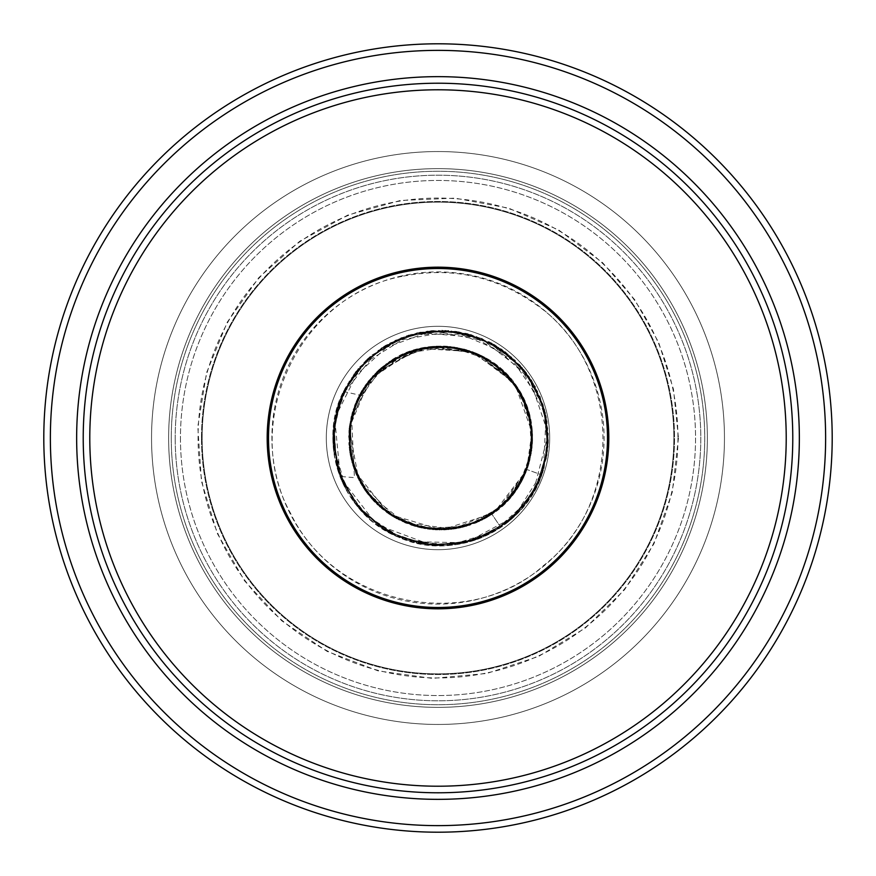 <?xml version="1.0" encoding="UTF-8"?>
<svg xmlns="http://www.w3.org/2000/svg" width="876" height="876" viewBox="0 0 876 876"><rect width="100%" height="100%" fill="white"/><g stroke="black" fill="none" stroke-linecap="round" stroke-linejoin="round"><path stroke-width="0.66" stroke-dasharray="4.38 3.29" d="M151.548 438A286.452 286.452 0 0 1 438 151.548A286.452 286.452 0 0 1 724.452 438A286.452 286.452 0 0 1 438 724.452A286.452 286.452 0 0 1 151.548 438A286.452 286.452 0 0 1 438 151.548A286.452 286.452 0 0 1 724.452 438A286.452 286.452 0 0 1 438 724.452A286.452 286.452 0 0 1 151.548 438A286.452 286.452 0 0 1 438 151.548A286.452 286.452 0 0 1 724.452 438A286.452 286.452 0 0 1 438 724.452A286.452 286.452 0 0 1 151.548 438A286.452 286.452 0 0 1 438 151.548A286.452 286.452 0 0 1 724.452 438A286.452 286.452 0 0 1 438 724.452A286.452 286.452 0 0 1 151.548 438A286.452 286.452 0 0 1 438 151.548A286.452 286.452 0 0 1 724.452 438A286.452 286.452 0 0 1 438 724.452A286.452 286.452 0 0 1 151.548 438A286.452 286.452 0 0 1 438 151.548A286.452 286.452 0 0 1 724.452 438A286.452 286.452 0 0 1 438 724.452A286.452 286.452 0 0 1 151.548 438M171.258 438A266.742 266.742 0 0 1 438 171.258A266.742 266.742 0 0 1 704.742 438A266.742 266.742 0 0 1 438 704.742A266.742 266.742 0 0 1 171.258 438A266.742 266.742 0 0 1 438 171.258A266.742 266.742 0 0 1 704.742 438A266.742 266.742 0 0 1 438 704.742A266.742 266.742 0 0 1 171.258 438M707.37 438A269.37 269.37 0 0 1 438 707.37A269.37 269.37 0 0 1 168.63 438A269.37 269.37 0 0 1 438 168.63A269.37 269.37 0 0 1 707.37 438A269.37 269.37 0 0 1 438 707.37A269.37 269.37 0 0 1 168.63 438A269.37 269.37 0 0 1 438 168.63A269.37 269.37 0 0 1 707.37 438A269.37 269.37 0 0 1 438 707.37A269.37 269.37 0 0 1 168.63 438A269.37 269.37 0 0 1 438 168.63A269.37 269.37 0 0 1 707.37 438A269.37 269.37 0 0 1 438 707.37A269.37 269.37 0 0 1 168.63 438A269.37 269.37 0 0 1 438 168.63A269.37 269.37 0 0 1 707.37 438M43.8 438A394.2 394.2 0 0 1 438 43.8A394.2 394.2 0 0 1 832.2 438A394.2 394.2 0 0 1 438 832.2A394.2 394.2 0 0 1 43.8 438M608.82 438A170.82 170.82 0 0 1 438 608.82A170.82 170.82 0 0 1 267.18 438A170.82 170.82 0 0 1 438 267.18A170.82 170.82 0 0 1 608.82 438M180.456 438A257.544 257.544 0 0 0 566.772 661.041A257.544 257.544 0 0 0 566.772 214.959A257.544 257.544 0 0 0 180.456 438A257.544 257.544 0 0 0 566.772 661.041A257.544 257.544 0 0 0 566.772 214.959A257.544 257.544 0 0 0 180.456 438M792.78 438A354.78 354.78 0 0 1 438 792.78A354.78 354.78 0 0 1 83.22 438A354.78 354.78 0 0 1 438 83.22A354.78 354.78 0 0 1 792.78 438M401.088 272.567A169.506 169.506 0 0 0 272.567 474.912A169.506 169.506 0 0 0 474.912 603.433A169.506 169.506 0 0 0 603.433 401.088A169.506 169.506 0 0 0 401.088 272.567A169.506 169.506 0 0 0 272.567 474.912A169.506 169.506 0 0 0 474.912 603.433A169.506 169.506 0 0 0 603.433 401.088A169.506 169.506 0 0 0 401.088 272.567M175.2 438A262.8 262.8 0 0 0 438 700.8A262.8 262.8 0 0 0 700.8 438A262.8 262.8 0 0 0 438 175.2A262.8 262.8 0 0 0 175.2 438A262.8 262.8 0 0 1 438 175.2A262.8 262.8 0 0 1 700.8 438A262.8 262.8 0 0 1 438 700.8A262.8 262.8 0 0 1 175.2 438M389.272 361.689L365.478 384.958L351.462 415.082L354.43 477.65L342.527 476.632L333.942 447.253L335.486 414.994L346.951 384.783L366.967 359.368L396.916 339.516L431.605 330.635L467.313 333.603L500.065 348.133L526.257 372.596L542.967 404.296L548.365 439.73L541.839 474.956C533.692 496.758 520.005 514.234 500.787 527.385L491.983 514.311C533.473 487.768 545.365 426.853 516.982 386.601C490.396 345.199 429.492 333.241 389.229 361.657M500.787 527.385L491.983 514.3L518.592 486.651L531.765 450.713L528.951 412.486L510.96 378.673L469.306 350.586L419.232 348.593L375.508 373.023L351.079 416.899L350.247 454.962L364.766 490.045L392.229 516.183L427.871 529.115L458.181 528.239L486.749 517.585L510.16 498.192L525.961 472.35L532.477 442.818L529.005 412.563L515.822 384.98L494.48 363.496L464.576 349.195L431.134 346.524L399.171 355.897L372.771 375.935L355.152 404.011L348.681 436.675L354.309 469.766L371.227 498.291L396.193 518.559L426.94 528.951L459.221 528.064L489.049 516.194L512.997 494.754L528.162 466.273L532.488 434.113L525.589 402.675L508.814 376.319L484.067 356.915L454.337 347.071L423.141 347.717L393.992 358.744L370.077 379.001L354.298 406.245L348.703 436.938L354.287 469.733L371.534 498.674L397.77 519.38L429.525 529.29L462.714 527.297L493.166 513.489L516.829 489.52L530.122 459.013L531.94 426.776L522.26 395.634L502.474 369.935L475.197 352.776L443.639 346.064L411.567 350.739L382.954 366.398L361.711 390.707L350.17 421.422L350.148 454.513L361.799 485.337L383.37 509.985L412.224 525.469L444.866 529.881L477.124 522.403L504.456 504.269L524.538 475.602L532.542 441.099L527.002 406.398L508.989 376.461L481.121 355.415L447.176 346.261L412.027 350.608L381.399 367.591L360.113 393.598L349.469 425.845L351.21 459.561L364.898 490.21L388.67 513.873L419.571 527.538L453.494 529.071L485.348 518.362L511.113 497.064L527.702 467.576L532.531 434.332L525.151 401.745L506.624 373.964L479.227 354.517L446.486 346.195L413.297 350.236L369.584 379.636L349.152 428.167L358.766 479.971L395.273 517.946L424.4 528.557L455.75 528.732L485.184 518.439L509.416 499.046L525.797 472.788L532.466 442.446L528.644 411.37L514.825 383.611L476.61 353.335L428.364 346.863L383.611 365.85L354.692 405.084L348.692 436.566L353.849 468.507L369.661 496.517L394.025 517.3L424.017 528.447L456.21 528.644L486.618 517.672L511.124 497.02L527.582 467.937L532.52 434.43L525.129 401.657L506.558 373.877L479.292 354.55L446.716 346.239L413.111 350.214L383.579 365.916L361.197 391.616L349.699 424.159L350.947 458.4L364.515 489.629L388.506 513.785L419.823 527.593L454.294 528.951L486.465 517.694L511.496 496.648L527.626 467.828L532.553 435.35L525.841 403.398L508.376 375.782L482.216 355.974L450.516 346.589L417.907 348.856L389.064 361.854L366.157 384.027L352.251 412.596L348.834 444.012L356.302 474.683L373.811 501.214L399.434 520.224L429.744 529.323L461.882 527.472L491.699 514.486L515 492.104L529.082 463.174L532.356 431.2L524.319 399.894L505.846 373.121L479.479 354.681L445.063 346.119L409.53 351.462L378.947 369.771L357.747 398.109L348.834 432.372L353.597 467.696L371.588 498.794L399.774 520.344L429.82 529.367L461.488 527.571L490.505 515.274L513.555 494.031L528.162 466.229L532.553 435.043L526.071 404.022L509.69 377.217L484.592 357.233L453.987 346.984L421.849 347.98L392.12 359.861L368.292 381.224L353.127 409.629L348.725 441.635L355.557 472.963L373.045 500.36L399.292 520.147L430.565 529.433L462.999 527.199L492.608 513.884L515.844 490.932L529.673 461.115L532.082 428.692L522.665 396.379L501.893 369.42L472.985 351.911L439.905 346.031L406.913 352.415L378.301 370.384L357.955 397.704L349.031 430.127L352.185 463.295L367.252 493.44L391.977 516.041L422.911 528.25L456.199 528.655L487.603 517.07L512.92 494.83L528.458 465.342L532.334 431.036L523.147 397.386L502.244 369.738L472.854 351.845L438.92 346.042L405.019 353.214L375.99 372.596L356.401 400.989L348.823 432.678L352.787 465.309L367.92 494.305L392.043 516.106L422.276 528.108L454.972 528.863L485.95 518.023L511.036 497.218L527.615 467.784L532.509 433.97L524.823 400.967L505.813 373.11L478.066 354.003L445.074 346.119L411.282 350.827L381.783 367.318L360.452 392.952L349.601 424.904L350.926 458.367L364.098 489.005L387.291 512.92L417.666 527.056L451.293 529.367L483.147 519.501L508.759 499.813L526.049 472.076L532.575 440.3L527.691 408.402L512.121 380.118L487.593 358.93L456.987 347.509L424.696 347.433L393.828 358.799L368.785 380.567L353.148 409.661L348.736 442.183L356.072 474.179L374.282 501.707L401.263 521.089L432.985 529.695L466.36 526.279L496.604 510.982L519.139 485.917L531.097 454.622L531.02 421.126L518.877 389.678L496.068 364.624L466.054 349.579L433.938 346.294L402.358 354.375L375.738 372.826L357.222 399.237L348.987 430.379L352.032 462.659L366.146 492.005L389.426 514.354L418.827 527.363L451.282 529.334L482.227 520.026L507.916 500.689L525.403 473.686L532.499 442.183L528.206 409.957L513.194 381.498L477.442 353.696L432.733 346.37L389.897 361.284L359.28 395.032M339.417 401.044A107.748 107.748 0 0 0 403.672 539.211A107.748 107.748 0 0 0 541.839 474.956L527.034 469.547L541.839 474.956C523.432 530.965 452.082 562.261 398.799 537.273C343.797 516.566 316.258 443.946 343.392 391.484L369.07 357.485L406.223 335.891L448.49 330.537L489.257 341.848L522.523 367.953L543.219 405.139L547.894 447.833L535.849 488.414L508.803 521.428L470.565 541.51L427.806 544.96L387.367 531.644L355.262 503.722L336.406 465.244L334.063 422.101L348.659 381.969L393.225 341.224L452.728 330.92L508.409 354.309L542.813 404L548.354 440.683L540.919 477.354L521.505 509.164L492.64 532.367L457.59 544.412L420.349 543.821L385.374 530.451L357.222 506.284L338.005 470.762L333.165 430.215L343.666 391.035L367.712 358.678L401.985 337.435L441.909 330.263L481.855 338.475L515.657 360.605L538.006 391.988L548.037 429.579L544.106 468.014L526.98 502.441L498.838 528.633L463.043 543.383L424.17 544.489L387.772 531.874L356.313 505.047L337.107 467.795L333.493 426.393L345.746 386.951L371.95 355.01L408.49 335.158L450.078 330.668L489.848 342.155L519.742 364.887L540.218 396.905L548.299 433.708L543.208 470.905L525.731 504.083L497.743 529.356L462.517 543.514L424.991 544.543L386.677 531.272L355.755 504.357L337.183 468.102L333.373 427.806L344.684 388.955L369.771 356.86L405.238 336.242L445.326 330.416L481.143 338.136L512.515 357.769L535.356 386.688L547.073 421.334L546.493 457.984L533.593 492.454L509.679 520.651L477.978 539.123L436.916 545.66L395.985 536.057L362.073 511.726L340.041 476.61L332.913 435.744L341.848 394.966L365.861 360.452L400.748 337.862L437.584 330.34L475.099 335.902L508.168 354.068L532.871 382.33L546.35 417.359L547.007 455.115L534.502 490.899L510.588 519.928L475.164 540.043L434.332 545.551L394.748 535.488L361.897 511.529L340.26 477.124L332.891 436.85L341.202 396.478L363.726 362.555L395.153 340.337L432.843 330.559L471.266 334.698L505.605 352.064L531.644 380.348L546.142 416.199L547.018 455.126L534.141 491.403L508.376 521.8L472.821 540.81L433.062 545.474L394.583 535.4L362.368 512.066L340.753 478.384L332.891 438.821L339.998 399.631L359.259 367.34L388.856 343.523L424.685 331.457L462.21 332.442L497.174 346.283L525.337 371.413L543.131 404.931L548.332 442.183L540.7 477.836L521.505 509.186L493.002 532.137L458.685 544.226L422.309 544.149L387.805 531.896L359.313 508.726L340.446 477.54L332.902 439.467L339.56 400.715L359.434 367.154L389.82 342.998L426.787 331.15L465.758 333.252L501.674 349.195L529.126 376.647L545.387 412.749L547.358 452.761L534.71 490.494L509.427 520.891L474.901 540.153L435.536 545.617L396.576 536.32L364.055 513.752L342.472 482.479L333.132 445.315L337.348 407.373L354.331 373.483L382.045 347.575L417.206 332.836L455.542 331.336L491.666 343.053L520.333 365.566L540.076 396.532L548.201 432.207L544.007 468.386L527.998 501.017L501.893 526.618L468.616 542.08L432.35 545.376L376.603 524.615L340.348 477.508L334.709 418.246L361.394 365.084L411.063 334.391L469.47 334.15L519.337 364.471L546.109 416.275L543.273 470.85L513.993 516.884L465.857 542.748L411.205 541.675L379.067 526.356L353.444 501.346L337.578 469.383L332.968 434.091L340.063 399.314L358.251 368.577L385.604 345.352L418.761 332.562L480.015 337.742L528.458 375.53L548.288 433.751L533.002 493.341L511.168 519.49L481.91 537.492L448.632 545.452L414.72 542.583L383.327 529.213L357.572 506.667L340.238 477.037L333 443.683L337.895 405.643L355.963 371.358L384.783 345.856L420.579 332.146L458.871 331.818L495.071 345.024L524.45 370.274L542.813 403.956L548.245 443.267L538.828 482.304L516.019 514.968L483.081 536.999L444.428 545.671L405.03 539.682L370.241 519.588L345.549 488.545L333.668 451.118L336.242 411.435L352.809 375.596L380.983 348.287L417.064 332.858L456.505 331.446L494.086 344.454L524.045 369.869L543.416 405.665L548.026 446.563L537.097 485.95L512.537 518.242L477.748 539.167L437.409 545.671L397.222 536.605L363.792 513.478L342.155 481.767L333.066 444.055L337.84 405.763L355.612 371.818L384.192 346.217L420.108 332.234L458.849 331.851L494.951 344.914L526.005 372.311L544.62 409.815L547.544 451.239L534.743 490.429L508.102 521.986L471.288 541.28L429.612 545.157L390.017 533.145L359.116 508.398L339.132 474.255L332.979 435.076L341.213 396.357L377.556 350.63L432.24 330.635L489.366 341.903L532.378 381.432L544.73 410.351L548.288 441.624L542.715 472.58L528.283 500.557L493.801 531.776L449.333 545.343L403.299 539.09L364.164 513.905L340.698 478.241L332.88 436.193L342.122 394.397L366.956 359.357M343.436 391.495L359.302 395.043L348.911 431.058L353.74 468.178L372.935 500.273L403.321 522.074L439.883 529.98L476.566 522.665L507.313 501.346L527.034 469.547L493.681 513.139L441.613 529.936L389.185 514.256L354.879 471.387L349.579 425.068L367.581 382.155L404.23 353.499L450.122 346.535L489.564 360.124L519.238 390.258L532.247 429.985L526.465 471.036L503.273 505.364L466.963 526.115L424.696 528.589L386.36 512.197L363.288 487.812L350.499 456.341L349.951 422.615L361.503 391.145L383.568 365.872L413.395 350.159L447.143 346.261L479.632 354.736L506.678 373.975L525.217 401.898L532.509 434.463L527.812 467.28L511.77 496.298L486.333 517.815L454.644 528.874L421.444 527.976L390.258 514.935L365.653 491.283L351.451 460.469L349.338 426.809L359.499 394.649L380.742 368.194L410.351 351.177L443.76 346.031L475.471 352.908L503.087 370.482L522.698 396.5L532.017 427.543L529.947 459.856L516.731 489.662L493.812 513.051L464.444 526.815L429.93 529.334L396.554 518.712L369.727 496.593L353.116 466.295L348.867 432.01L357.649 398.339L378.465 370.187L407.964 352.043L440.617 346.042L473.686 352.185L502.145 369.606L522.403 395.919L532.017 427.685L529.662 460.995L515.493 491.469L491.578 514.519L460.447 527.823L426.185 528.83L394.134 517.355L368.61 495.181L352.787 465.298L348.878 431.529L357.616 398.394L377.6 371.063L404.789 353.269L436.785 346.108L469.12 350.564L497.699 365.872L519.205 390.181L530.944 420.6L531.272 453.429L520.311 484.001L498.915 509.12L469.777 525.239L436.949 529.892L404.789 522.709L377.271 504.653L357.747 477.902L348.998 445.774L352.108 412.914L366.113 384.137L389.294 361.678L418.64 348.692L450.549 346.567L481.198 355.448L507.095 374.446L524.998 401.328L532.389 432.426L527.812 467.346L510.04 498.313L482.128 520.092L448.293 529.651L413.341 525.83L382.188 509L359.532 481.428L349.217 447.735L351.145 416.637L363.628 387.718L384.936 364.788L412.563 350.422L443.453 346.075L474.102 352.338L501.017 368.665L520.76 392.809L531.951 427.17L528.962 463.634L512.164 495.794L484.483 518.833L450.056 529.498L413.954 526.016L381.739 508.638L359.094 480.508L349.425 450.023L350.893 417.808L363.321 388.188L385.002 364.755L413.417 350.148L445.249 346.13L476.675 353.411L503.525 370.833L523.509 398.186L532.356 431.189L528.546 464.959L512.876 494.907L487.461 517.147L455.498 528.775L421.301 527.91L390.072 514.858L366.387 492.235L351.966 462.44L349.031 429.689L357.747 398.131L376.932 371.665L404.373 353.488L436.664 346.097L469.109 350.586L497.174 365.445L518.658 389.338L530.615 418.947L531.721 450.68L521.976 480.935L502.397 506.12L475.197 523.213L444.143 529.903L412.103 525.436L383.349 509.963L361.908 485.545L350.312 455.41L349.885 423.097L360.704 392.47L381.618 367.482L409.683 351.342L444.439 346.13L478.997 354.419L507.631 374.994L526.323 404.613L532.586 439.095L525.425 473.642L505.572 503.109L476.435 522.764L446.114 529.772L414.917 526.323L386.874 512.635L365.073 490.45L351.933 462.309L348.922 431.211L356.499 400.748L373.789 374.906L419.67 348.462L472.46 351.681L514.781 383.568L532.433 433.489L528.929 463.809L515.46 491.502L493.681 513.106L466.152 526.356L435.843 529.881L405.96 523.169L379.768 506.897L360.485 483.224L349.382 449.388L351.966 413.428L368.062 381.498L394.901 358.218L428.561 346.819L464.214 349.097L496.572 365.029L520.136 391.736L530.976 420.852L531.535 452.093L521.592 481.614L502.506 506.054L476.402 522.72L446.07 529.816L415.005 526.334L387.082 512.767L362.631 486.727L349.863 452.837L351.09 416.954L365.84 384.465L391.802 360.069L425.342 347.301L461.477 348.429L494.075 363.135L516.347 385.823L529.684 415.016L532.181 446.815L523.706 477.442L505.375 503.339L479.139 521.505L448.085 529.695L416.461 526.695L387.192 512.898L364.405 489.432L351.243 459.692L349.261 427.455L358.569 396.456L378.147 370.515L405.719 352.94L437.343 346.064L468.408 350.345L496.451 364.887L517.804 387.991L530.122 416.768L532.039 448.008L523.311 478.274L504.828 503.864L478.953 521.603L445.993 529.805L411.961 525.392L382.122 508.967L360.386 482.928L349.557 450.801L351.156 416.702L365.193 385.352L389.459 361.613L420.414 348.265L454.545 347.093L486.498 358.273L512.11 380.14L528.151 409.727L532.455 443.322L524.209 476.424L504.707 503.908L477.124 522.446L444.362 529.892L411.326 525.173L382.308 509.109L360.857 483.804L349.787 452.323L350.707 418.717L363.43 388.057L386.294 363.781L416.669 349.206L450.067 346.524L482.019 355.864L508.573 376.001L526.257 404.427L532.575 437.529L526.739 470.379L498.115 509.832L453.363 529.038L405.03 522.819L366.628 492.662L351.933 462.265L349.119 428.572L358.788 396.094L379.549 369.19M201.48 438A236.52 236.52 0 0 1 438 201.48A236.52 236.52 0 0 1 674.52 438A236.52 236.52 0 0 1 438 674.52A236.52 236.52 0 0 1 201.48 438A236.52 236.52 0 0 1 438 201.48A236.52 236.52 0 0 1 674.52 438A236.52 236.52 0 0 1 438 674.52A236.52 236.52 0 0 1 201.48 438A236.52 236.52 0 0 1 438 201.48A236.52 236.52 0 0 1 674.52 438A236.52 236.52 0 0 1 438 674.52A236.52 236.52 0 0 1 201.48 438M462.32 547.007A111.69 111.69 0 0 1 328.993 462.32A111.69 111.69 0 0 1 413.68 328.993A111.69 111.69 0 0 1 547.007 413.68A111.69 111.69 0 0 1 462.32 547.007A111.69 111.69 0 0 0 547.007 413.68A111.69 111.69 0 0 0 413.68 328.993A111.69 111.69 0 0 0 328.993 462.32A111.69 111.69 0 0 0 462.32 547.007M489.366 668.202A235.863 235.863 0 0 0 668.202 386.634A235.863 235.863 0 0 0 386.634 207.798A235.863 235.863 0 0 0 207.798 489.366A235.863 235.863 0 0 0 489.366 668.202A235.863 235.863 0 0 0 668.202 386.634A235.863 235.863 0 0 0 386.634 207.798A235.863 235.863 0 0 0 207.798 489.366A235.863 235.863 0 0 0 489.366 668.202M401.832 275.896A166.09 166.09 0 0 0 275.896 474.168A166.09 166.09 0 0 0 474.168 600.104A166.09 166.09 0 0 0 600.104 401.832A166.09 166.09 0 0 0 401.832 275.896M677.936 438A239.936 239.936 0 0 1 438 677.936A239.936 239.936 0 0 1 198.064 438A239.936 239.936 0 0 1 438 198.064A239.936 239.936 0 0 1 677.936 438M401.942 276.411C299.483 295.464 239.882 421.98 290.449 513.106C335.793 608.152 469.919 631.99 543.492 565.611C626.132 502.112 621.796 362.335 535.367 304.092C494.852 275.754 450.384 266.523 401.942 276.411M678.462 438L672.253 492.301L653.945 543.788L624.478 589.811L585.376 628.004L538.674 656.376L486.76 673.469L432.339 678.396L378.202 670.907L327.153 651.394L281.831 620.854L244.579 580.865L217.314 533.495L201.447 481.198L197.801 426.678L206.561 372.727L227.278 322.16L258.88 277.572L299.734 241.261L347.728 215.124L400.387 200.494L454.983 198.14L508.704 208.17L558.779 230.07L602.611 262.712L634.739 299.734L658.686 342.505L673.469 389.24L678.462 438"/><path stroke-width="1.31" d="M608.82 438A170.82 170.82 0 0 1 438 608.82A170.82 170.82 0 0 1 267.18 438A170.82 170.82 0 0 1 438 267.18A170.82 170.82 0 0 1 608.82 438M43.8 438A394.2 394.2 0 0 0 438 832.2A394.2 394.2 0 0 0 832.2 438A394.2 394.2 0 0 0 438 43.8A394.2 394.2 0 0 0 43.8 438M50.37 438A387.63 387.63 0 0 1 631.815 102.306A387.63 387.63 0 0 1 631.815 773.694A387.63 387.63 0 0 1 50.37 438M89.79 438A348.21 348.21 0 0 1 612.105 136.437A348.21 348.21 0 0 1 612.105 739.563A348.21 348.21 0 0 1 89.79 438M83.22 438A354.78 354.78 0 0 0 438 792.78A354.78 354.78 0 0 0 792.78 438A354.78 354.78 0 0 0 438 83.22A354.78 354.78 0 0 0 83.22 438M474.912 603.433A169.506 169.506 0 0 0 603.433 401.088A169.506 169.506 0 0 0 401.088 272.567A169.506 169.506 0 0 0 272.567 474.912A169.506 169.506 0 0 0 474.912 603.433M76.65 438A361.35 361.35 0 0 0 438 799.35A361.35 361.35 0 0 0 799.35 438A361.35 361.35 0 0 0 438 76.65A361.35 361.35 0 0 0 76.65 438"/></g></svg>
